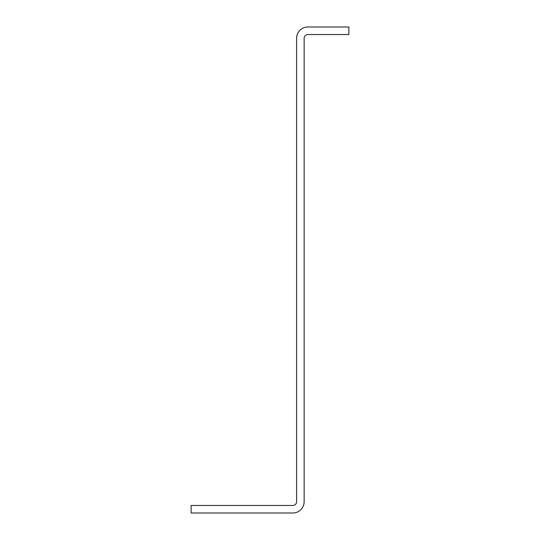 <?xml version="1.0" encoding="UTF-8"?>
<svg xmlns="http://www.w3.org/2000/svg" width="540" height="540" viewBox="0 0 540 540"><rect width="100%" height="100%" fill="white"/><g stroke="black" fill="none" stroke-linecap="round" stroke-linejoin="round"><path stroke-width="0.81" d="M191.12 513L191.12 505.467L292.842 505.467A3.767 3.767 0 0 0 296.609 501.701L296.609 38.3A11.3 11.3 0 0 1 307.915 27L348.881 27L348.881 34.533L307.915 34.533A3.767 3.767 0 0 0 304.148 38.3L304.148 501.701A11.3 11.3 0 0 1 292.842 513L191.12 513"/></g></svg>
